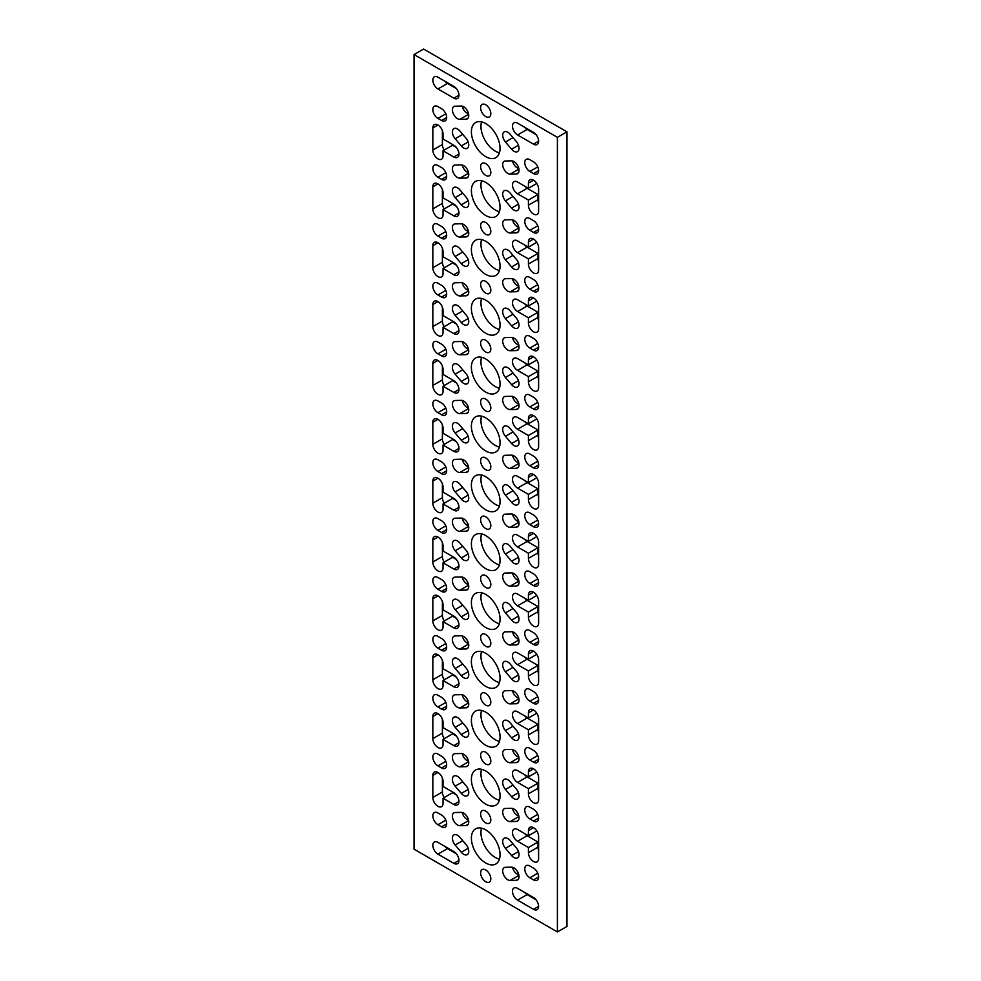 <?xml version="1.0" encoding="UTF-8"?>
<svg xmlns="http://www.w3.org/2000/svg" width="981" height="981" viewBox="0 0 981 981"><rect width="100%" height="100%" fill="white"/><g stroke="black" fill="none" stroke-linecap="round" stroke-linejoin="round"><path stroke-width="1.47" d="M524.676 186.132A7.21 4.157 -120 0 0 527.14 188.291L537.968 194.545L537.968 199.695L528.416 205.213A7.21 4.157 -120 0 0 533.505 214.042A7.21 4.157 -120 0 0 537.11 214.398A7.21 4.157 -120 0 0 538.606 211.099L538.606 189.026A7.21 4.157 -120 0 0 535.454 181.767A7.21 4.157 -120 0 0 529.899 179.842A7.21 4.157 -120 0 0 528.416 183.14L528.416 188.291L536.779 183.459M524.676 244.992A7.21 4.157 -120 0 0 527.14 247.151L537.968 253.405L537.968 258.555L528.416 264.073A7.21 4.157 -120 0 0 533.505 272.902A7.21 4.157 -120 0 0 537.11 273.258A7.21 4.157 -120 0 0 538.606 269.959L538.606 247.886A7.21 4.157 -120 0 0 535.454 240.627A7.21 4.157 -120 0 0 529.899 238.702A7.21 4.157 -120 0 0 528.416 242L528.416 247.151L536.779 242.319M524.676 303.852A7.21 4.157 -120 0 0 527.14 306.011L537.968 312.265L537.968 317.415L528.416 322.933A7.21 4.157 -120 0 0 533.505 331.762A7.21 4.157 -120 0 0 537.11 332.118A7.21 4.157 -120 0 0 538.606 328.819L538.606 306.746A7.21 4.157 -120 0 0 535.454 299.487A7.21 4.157 -120 0 0 529.899 297.562A7.21 4.157 -120 0 0 528.416 300.86L528.416 306.011L536.779 301.179M524.676 362.712A7.21 4.157 -120 0 0 527.14 364.871L537.968 371.125L537.968 376.275L528.416 381.793A7.21 4.157 -120 0 0 533.505 390.622A7.21 4.157 -120 0 0 537.11 390.978A7.21 4.157 -120 0 0 538.606 387.679L538.606 365.606A7.21 4.157 -120 0 0 535.454 358.347A7.21 4.157 -120 0 0 529.899 356.422A7.21 4.157 -120 0 0 528.416 359.72L528.416 364.871L536.779 360.039M524.676 421.572A7.21 4.157 -120 0 0 527.14 423.731L537.968 429.985L537.968 435.135L528.416 440.653A7.21 4.157 -120 0 0 533.505 449.482A7.21 4.157 -120 0 0 537.11 449.838A7.21 4.157 -120 0 0 538.606 446.539L538.606 424.466A7.21 4.157 -120 0 0 535.454 417.207A7.21 4.157 -120 0 0 529.899 415.282A7.21 4.157 -120 0 0 528.416 418.58L528.416 423.731L536.779 418.899M524.676 480.432A7.21 4.157 -120 0 0 527.14 482.591L537.968 488.845L537.968 493.995L528.416 499.513A7.21 4.157 -120 0 0 533.505 508.342A7.21 4.157 -120 0 0 537.11 508.698A7.21 4.157 -120 0 0 538.606 505.399L538.606 483.326A7.21 4.157 -120 0 0 535.454 476.067A7.21 4.157 -120 0 0 529.899 474.142A7.21 4.157 -120 0 0 528.416 477.44L528.416 482.591L536.779 477.759M524.676 539.292A7.21 4.157 -120 0 0 527.14 541.451L537.968 547.705L537.968 552.855L528.416 558.373A7.21 4.157 -120 0 0 533.505 567.202A7.21 4.157 -120 0 0 537.11 567.558A7.21 4.157 -120 0 0 538.606 564.259L538.606 542.186A7.21 4.157 -120 0 0 535.454 534.927A7.21 4.157 -120 0 0 529.899 533.002A7.21 4.157 -120 0 0 528.416 536.3L528.416 541.451L536.779 536.619M524.676 598.152A7.21 4.157 -120 0 0 527.14 600.311L537.968 606.565L537.968 611.715L528.416 617.233A7.21 4.157 -120 0 0 533.505 626.062A7.21 4.157 -120 0 0 537.11 626.418A7.21 4.157 -120 0 0 538.606 623.119L538.606 601.046A7.21 4.157 -120 0 0 535.454 593.787A7.21 4.157 -120 0 0 529.899 591.862A7.21 4.157 -120 0 0 528.416 595.16L528.416 600.311L536.779 595.479M524.676 657.012A7.21 4.157 -120 0 0 527.14 659.171L537.968 665.425L537.968 670.575L528.416 676.093A7.21 4.157 -120 0 0 533.505 684.922A7.21 4.157 -120 0 0 537.11 685.278A7.21 4.157 -120 0 0 538.606 681.979L538.606 659.906A7.21 4.157 -120 0 0 535.454 652.647A7.21 4.157 -120 0 0 529.899 650.722A7.21 4.157 -120 0 0 528.416 654.02L528.416 659.171L536.779 654.339M524.676 715.872A7.21 4.157 -120 0 0 527.14 718.031L537.968 724.285L537.968 729.435L528.416 734.953A7.21 4.157 -120 0 0 533.505 743.782A7.21 4.157 -120 0 0 537.11 744.138A7.21 4.157 -120 0 0 538.606 740.839L538.606 718.766A7.21 4.157 -120 0 0 535.454 711.507A7.21 4.157 -120 0 0 529.899 709.582A7.21 4.157 -120 0 0 528.416 712.88L528.416 718.031L536.779 713.199M524.676 774.732A7.21 4.157 -120 0 0 527.14 776.891L537.968 783.145L537.968 788.295L528.416 793.813A7.21 4.157 -120 0 0 533.505 802.642A7.21 4.157 -120 0 0 537.11 802.998A7.21 4.157 -120 0 0 538.606 799.699L538.606 777.626A7.21 4.157 -120 0 0 535.454 770.367A7.21 4.157 -120 0 0 529.899 768.442A7.21 4.157 -120 0 0 528.416 771.74L528.416 776.891L536.779 772.059M524.676 833.592A7.21 4.157 -120 0 0 527.14 835.751L537.968 842.005L537.968 847.155L528.416 852.673A7.21 4.157 -120 0 0 533.505 861.502A7.21 4.157 -120 0 0 537.11 861.858A7.21 4.157 -120 0 0 538.606 858.559L538.606 836.486A7.21 4.157 -120 0 0 535.454 829.227A7.21 4.157 -120 0 0 529.899 827.302A7.21 4.157 -120 0 0 528.416 830.6L528.416 835.751L536.779 830.919M443.032 680.507L443.032 685.658A7.21 4.157 60 0 1 441.536 688.956A7.21 4.157 60 0 1 437.931 688.601A7.21 4.157 60 0 1 432.829 679.772L432.829 657.699A7.21 4.157 60 0 1 434.325 654.401A7.21 4.157 60 0 1 439.88 656.326A7.21 4.157 60 0 1 443.032 663.585L443.032 668.735L453.86 674.989A7.21 4.157 -120 0 1 458.568 681.341A7.21 4.157 -120 0 1 457.465 687.117A7.21 4.157 -120 0 1 453.86 686.761L443.032 680.507L452.584 674.989L456.324 677.148M443.032 739.367L443.032 744.518A7.21 4.157 60 0 1 441.536 747.816A7.21 4.157 60 0 1 437.931 747.461A7.21 4.157 60 0 1 432.829 738.632L432.829 716.559A7.21 4.157 60 0 1 434.325 713.261A7.21 4.157 60 0 1 439.88 715.186A7.21 4.157 60 0 1 443.032 722.445L443.032 727.595L453.86 733.849A7.21 4.157 -120 0 1 458.568 740.201A7.21 4.157 -120 0 1 457.465 745.977A7.21 4.157 -120 0 1 453.86 745.621L443.032 739.367L452.584 733.849L456.324 736.008M443.032 621.647L443.032 626.798A7.21 4.157 60 0 1 441.536 630.096A7.21 4.157 60 0 1 437.931 629.741A7.21 4.157 60 0 1 432.829 620.912L432.829 598.839A7.21 4.157 60 0 1 434.325 595.541A7.21 4.157 60 0 1 439.88 597.466A7.21 4.157 60 0 1 443.032 604.725L443.032 609.875L453.86 616.129A7.21 4.157 -120 0 1 458.568 622.481A7.21 4.157 -120 0 1 457.465 628.257A7.21 4.157 -120 0 1 453.86 627.901L443.032 621.647L452.584 616.129L456.324 618.288M443.032 562.787L443.032 567.938A7.21 4.157 60 0 1 441.536 571.236A7.21 4.157 60 0 1 437.931 570.881A7.21 4.157 60 0 1 432.829 562.052L432.829 539.979A7.21 4.157 60 0 1 434.325 536.681A7.21 4.157 60 0 1 439.88 538.606A7.21 4.157 60 0 1 443.032 545.865L443.032 551.015L453.86 557.269A7.21 4.157 -120 0 1 458.568 563.621A7.21 4.157 -120 0 1 457.465 569.397A7.21 4.157 -120 0 1 453.86 569.041L443.032 562.787L452.584 557.269L456.324 559.428M443.032 798.227L443.032 803.378A7.21 4.157 60 0 1 441.536 806.676A7.21 4.157 60 0 1 437.931 806.321A7.21 4.157 60 0 1 432.829 797.492L432.829 775.419A7.21 4.157 60 0 1 434.325 772.121A7.21 4.157 60 0 1 439.88 774.046A7.21 4.157 60 0 1 443.032 781.305L443.032 786.455L453.86 792.709A7.21 4.157 -120 0 1 458.568 799.061A7.21 4.157 -120 0 1 457.465 804.837A7.21 4.157 -120 0 1 453.86 804.481L443.032 798.227L452.584 792.709L456.324 794.868M443.032 268.487L443.032 273.638A7.21 4.157 60 0 1 441.536 276.936A7.21 4.157 60 0 1 437.931 276.581A7.21 4.157 60 0 1 432.829 267.752L432.829 245.679A7.21 4.157 60 0 1 434.325 242.381A7.21 4.157 60 0 1 439.88 244.306A7.21 4.157 60 0 1 443.032 251.565L443.032 256.715L453.86 262.969A7.21 4.157 -120 0 1 458.568 269.321A7.21 4.157 -120 0 1 457.465 275.097A7.21 4.157 -120 0 1 453.86 274.741L443.032 268.487L452.584 262.969L456.324 265.128M443.032 209.627L443.032 214.778A7.21 4.157 60 0 1 441.536 218.076A7.21 4.157 60 0 1 437.931 217.721A7.21 4.157 60 0 1 432.829 208.892L432.829 186.819A7.21 4.157 60 0 1 434.325 183.521A7.21 4.157 60 0 1 439.88 185.446A7.21 4.157 60 0 1 443.032 192.705L443.032 197.855L453.86 204.109A7.21 4.157 -120 0 1 458.568 210.461A7.21 4.157 -120 0 1 457.465 216.237A7.21 4.157 -120 0 1 453.86 215.881L443.032 209.627L452.584 204.109L456.324 206.268M443.032 445.067L443.032 450.218A7.21 4.157 60 0 1 441.536 453.516A7.21 4.157 60 0 1 437.931 453.161A7.21 4.157 60 0 1 432.829 444.332L432.829 422.259A7.21 4.157 60 0 1 434.325 418.961A7.21 4.157 60 0 1 439.88 420.886A7.21 4.157 60 0 1 443.032 428.145L443.032 433.295L453.86 439.549A7.21 4.157 -120 0 1 458.568 445.901A7.21 4.157 -120 0 1 457.465 451.677A7.21 4.157 -120 0 1 453.86 451.321L443.032 445.067L452.584 439.549L456.324 441.708M443.032 327.347L443.032 332.498A7.21 4.157 60 0 1 441.536 335.796A7.21 4.157 60 0 1 437.931 335.441A7.21 4.157 60 0 1 432.829 326.612L432.829 304.539A7.21 4.157 60 0 1 434.325 301.241A7.21 4.157 60 0 1 439.88 303.166A7.21 4.157 60 0 1 443.032 310.425L443.032 315.575L453.86 321.829A7.21 4.157 -120 0 1 458.568 328.181A7.21 4.157 -120 0 1 457.465 333.957A7.21 4.157 -120 0 1 453.86 333.601L443.032 327.347L452.584 321.829L456.324 323.988M443.032 150.767L443.032 155.918A7.21 4.157 60 0 1 441.536 159.216A7.21 4.157 60 0 1 437.931 158.861A7.21 4.157 60 0 1 432.829 150.032L432.829 127.959A7.21 4.157 60 0 1 434.325 124.661A7.21 4.157 60 0 1 439.88 126.586A7.21 4.157 60 0 1 443.032 133.845L443.032 138.995L453.86 145.249A7.21 4.157 -120 0 1 458.568 151.601A7.21 4.157 -120 0 1 457.465 157.377A7.21 4.157 -120 0 1 453.86 157.021L443.032 150.767L452.584 145.249L456.324 147.408M443.032 386.207L443.032 391.358A7.21 4.157 60 0 1 441.536 394.656A7.21 4.157 60 0 1 437.931 394.301A7.21 4.157 60 0 1 432.829 385.472L432.829 363.399A7.21 4.157 60 0 1 434.325 360.101A7.21 4.157 60 0 1 439.88 362.026A7.21 4.157 60 0 1 443.032 369.285L443.032 374.435L453.86 380.689A7.21 4.157 -120 0 1 458.568 387.041A7.21 4.157 -120 0 1 457.465 392.817A7.21 4.157 -120 0 1 453.86 392.461L443.032 386.207L452.584 380.689L456.324 382.848M457.502 530.684A7.21 4.157 -120 0 0 459.856 531.371L466 531.236A7.21 4.157 -120 0 0 467.25 530.905A7.21 4.157 -120 0 0 467.765 523.56A7.21 4.157 -120 0 0 461.303 518.078L455.159 518.213A7.21 4.157 -120 0 0 453.896 518.544A7.21 4.157 -120 0 0 452.793 524.332A7.21 4.157 -120 0 0 457.502 530.684M462.186 518.176A7.21 4.157 -120 0 0 467.066 525.166A7.21 4.157 -120 0 0 468.526 525.755M513.934 563.253A7.21 4.157 -120 0 0 517.539 563.621A7.21 4.157 -120 0 0 516.288 553.505L510.145 546.282A7.21 4.157 -120 0 0 504.185 543.903A7.21 4.157 -120 0 0 505.448 554.02L511.591 561.242A7.21 4.157 -120 0 0 513.934 563.253M463.645 442.259A7.21 4.157 -120 0 0 467.25 442.615A7.21 4.157 -120 0 0 466 432.498L459.856 425.276A7.21 4.157 -120 0 0 453.896 422.897A7.21 4.157 -120 0 0 455.159 433.013L461.303 440.236A7.21 4.157 -120 0 0 463.645 442.259M507.79 467.741A7.21 4.157 -120 0 0 510.145 468.44L516.288 468.305A7.21 4.157 -120 0 0 517.539 467.974A7.21 4.157 -120 0 0 518.054 460.629A7.21 4.157 -120 0 0 511.591 455.147L505.448 455.282A7.21 4.157 -120 0 0 504.185 455.613A7.21 4.157 -120 0 0 503.081 461.389A7.21 4.157 -120 0 0 507.79 467.741M512.474 455.245A7.21 4.157 -120 0 0 517.355 462.223A7.21 4.157 -120 0 0 518.814 462.824M513.934 504.393A7.21 4.157 -120 0 0 517.539 504.761A7.21 4.157 -120 0 0 516.288 494.645L510.145 487.422A7.21 4.157 -120 0 0 504.185 485.043A7.21 4.157 -120 0 0 505.448 495.16L511.591 502.382A7.21 4.157 -120 0 0 513.934 504.393M507.79 526.601A7.21 4.157 -120 0 0 510.145 527.3L516.288 527.165A7.21 4.157 -120 0 0 517.539 526.834A7.21 4.157 -120 0 0 518.054 519.489A7.21 4.157 -120 0 0 511.591 514.007L505.448 514.142A7.21 4.157 -120 0 0 504.185 514.473A7.21 4.157 -120 0 0 503.081 520.249A7.21 4.157 -120 0 0 507.79 526.601M512.474 514.105A7.21 4.157 -120 0 0 517.355 521.083A7.21 4.157 -120 0 0 518.814 521.684M485.718 516.803A7.21 4.157 -120 0 0 482.112 516.447A7.21 4.157 -120 0 0 481.009 522.223A7.21 4.157 -120 0 0 485.718 528.575A7.21 4.157 -120 0 0 489.323 528.931A7.21 4.157 -120 0 0 490.426 523.155A7.21 4.157 -120 0 0 485.718 516.803M463.645 501.119A7.21 4.157 -120 0 0 467.25 501.475A7.21 4.157 -120 0 0 466 491.358L459.856 484.136A7.21 4.157 -120 0 0 453.896 481.757A7.21 4.157 -120 0 0 455.159 491.873L461.303 499.096A7.21 4.157 -120 0 0 463.645 501.119M457.502 471.824A7.21 4.157 -120 0 0 459.856 472.511L466 472.376A7.21 4.157 -120 0 0 467.25 472.045A7.21 4.157 -120 0 0 467.765 464.7A7.21 4.157 -120 0 0 461.303 459.218L455.159 459.353A7.21 4.157 -120 0 0 453.896 459.684A7.21 4.157 -120 0 0 452.793 465.472A7.21 4.157 -120 0 0 457.502 471.824M462.186 459.316A7.21 4.157 -120 0 0 467.066 466.306A7.21 4.157 -120 0 0 468.526 466.895M485.718 457.943A7.21 4.157 -120 0 0 482.112 457.587A7.21 4.157 -120 0 0 481.009 463.363A7.21 4.157 -120 0 0 485.718 469.715A7.21 4.157 -120 0 0 489.323 470.071A7.21 4.157 -120 0 0 490.426 464.295A7.21 4.157 -120 0 0 485.718 457.943M485.718 476.705A20.27 11.711 -120 0 0 475.589 475.699A20.27 11.711 -120 0 0 472.474 491.947A20.27 11.711 -120 0 0 485.718 509.813A20.27 11.711 -120 0 0 495.859 510.819A20.27 11.711 -120 0 0 498.961 494.571A20.27 11.711 -120 0 0 485.718 476.705M481.561 475.012A20.27 11.711 -120 0 0 495.282 504.295A20.27 11.711 -120 0 0 499.439 505.988M485.718 417.845A20.27 11.711 -120 0 0 475.589 416.839A20.27 11.711 -120 0 0 472.474 433.087A20.27 11.711 -120 0 0 485.718 450.953A20.27 11.711 -120 0 0 495.859 451.959A20.27 11.711 -120 0 0 498.961 435.711A20.27 11.711 -120 0 0 485.718 417.845M481.561 416.152A20.27 11.711 -120 0 0 495.282 445.435A20.27 11.711 -120 0 0 499.439 447.128M507.79 762.041A7.21 4.157 -120 0 0 510.145 762.74L516.288 762.605A7.21 4.157 -120 0 0 517.539 762.274A7.21 4.157 -120 0 0 518.054 754.929A7.21 4.157 -120 0 0 511.591 749.447L505.448 749.582A7.21 4.157 -120 0 0 504.185 749.913A7.21 4.157 -120 0 0 503.081 755.689A7.21 4.157 -120 0 0 507.79 762.041M512.474 749.545A7.21 4.157 -120 0 0 517.355 756.523A7.21 4.157 -120 0 0 518.814 757.124M485.718 752.243A7.21 4.157 -120 0 0 482.112 751.887A7.21 4.157 -120 0 0 481.009 757.663A7.21 4.157 -120 0 0 485.718 764.015A7.21 4.157 -120 0 0 489.323 764.371A7.21 4.157 -120 0 0 490.426 758.595A7.21 4.157 -120 0 0 485.718 752.243M463.645 736.559A7.21 4.157 -120 0 0 467.25 736.915A7.21 4.157 -120 0 0 466 726.798L459.856 719.576A7.21 4.157 -120 0 0 453.896 717.197A7.21 4.157 -120 0 0 455.159 727.313L461.303 734.536A7.21 4.157 -120 0 0 463.645 736.559M457.502 707.264A7.21 4.157 -120 0 0 459.856 707.951L466 707.816A7.21 4.157 -120 0 0 467.25 707.485A7.21 4.157 -120 0 0 467.765 700.14A7.21 4.157 -120 0 0 461.303 694.658L455.159 694.793A7.21 4.157 -120 0 0 453.896 695.124A7.21 4.157 -120 0 0 452.793 700.912A7.21 4.157 -120 0 0 457.502 707.264M462.186 694.756A7.21 4.157 -120 0 0 467.066 701.746A7.21 4.157 -120 0 0 468.526 702.335M485.718 712.145A20.27 11.711 -120 0 0 475.589 711.139A20.27 11.711 -120 0 0 472.474 727.387A20.27 11.711 -120 0 0 485.718 745.253A20.27 11.711 -120 0 0 495.859 746.259A20.27 11.711 -120 0 0 498.961 730.011A20.27 11.711 -120 0 0 485.718 712.145M481.561 710.452A20.27 11.711 -120 0 0 495.282 739.735A20.27 11.711 -120 0 0 499.439 741.428M513.934 739.833A7.21 4.157 -120 0 0 517.539 740.201A7.21 4.157 -120 0 0 516.288 730.085L510.145 722.862A7.21 4.157 -120 0 0 504.185 720.483A7.21 4.157 -120 0 0 505.448 730.6L511.591 737.822A7.21 4.157 -120 0 0 513.934 739.833M485.718 771.005A20.27 11.711 -120 0 0 475.589 769.999A20.27 11.711 -120 0 0 472.474 786.247A20.27 11.711 -120 0 0 485.718 804.113A20.27 11.711 -120 0 0 495.859 805.119A20.27 11.711 -120 0 0 498.961 788.871A20.27 11.711 -120 0 0 485.718 771.005M481.561 769.312A20.27 11.711 -120 0 0 495.282 798.595A20.27 11.711 -120 0 0 499.439 800.288M457.502 766.124A7.21 4.157 -120 0 0 459.856 766.811L466 766.676A7.21 4.157 -120 0 0 467.25 766.345A7.21 4.157 -120 0 0 467.765 759A7.21 4.157 -120 0 0 461.303 753.518L455.159 753.653A7.21 4.157 -120 0 0 453.896 753.984A7.21 4.157 -120 0 0 452.793 759.772A7.21 4.157 -120 0 0 457.502 766.124M462.186 753.616A7.21 4.157 -120 0 0 467.066 760.606A7.21 4.157 -120 0 0 468.526 761.195M507.79 820.901A7.21 4.157 -120 0 0 510.145 821.6L516.288 821.465A7.21 4.157 -120 0 0 517.539 821.134A7.21 4.157 -120 0 0 518.054 813.789A7.21 4.157 -120 0 0 511.591 808.307L505.448 808.442A7.21 4.157 -120 0 0 504.185 808.773A7.21 4.157 -120 0 0 503.081 814.549A7.21 4.157 -120 0 0 507.79 820.901M512.474 808.405A7.21 4.157 -120 0 0 517.355 815.383A7.21 4.157 -120 0 0 518.814 815.984M513.934 798.693A7.21 4.157 -120 0 0 517.539 799.061A7.21 4.157 -120 0 0 516.288 788.945L510.145 781.722A7.21 4.157 -120 0 0 504.185 779.343A7.21 4.157 -120 0 0 505.448 789.46L511.591 796.682A7.21 4.157 -120 0 0 513.934 798.693M463.645 618.839A7.21 4.157 -120 0 0 467.25 619.195A7.21 4.157 -120 0 0 466 609.078L459.856 601.856A7.21 4.157 -120 0 0 453.896 599.477A7.21 4.157 -120 0 0 455.159 609.593L461.303 616.816A7.21 4.157 -120 0 0 463.645 618.839M507.79 644.321A7.21 4.157 -120 0 0 510.145 645.02L516.288 644.885A7.21 4.157 -120 0 0 517.539 644.554A7.21 4.157 -120 0 0 518.054 637.209A7.21 4.157 -120 0 0 511.591 631.727L505.448 631.862A7.21 4.157 -120 0 0 504.185 632.193A7.21 4.157 -120 0 0 503.081 637.969A7.21 4.157 -120 0 0 507.79 644.321M512.474 631.825A7.21 4.157 -120 0 0 517.355 638.803A7.21 4.157 -120 0 0 518.814 639.404M485.718 634.523A7.21 4.157 -120 0 0 482.112 634.167A7.21 4.157 -120 0 0 481.009 639.943A7.21 4.157 -120 0 0 485.718 646.295A7.21 4.157 -120 0 0 489.323 646.651A7.21 4.157 -120 0 0 490.426 640.875A7.21 4.157 -120 0 0 485.718 634.523M457.502 589.544A7.21 4.157 -120 0 0 459.856 590.231L466 590.096A7.21 4.157 -120 0 0 467.25 589.765A7.21 4.157 -120 0 0 467.765 582.42A7.21 4.157 -120 0 0 461.303 576.938L455.159 577.073A7.21 4.157 -120 0 0 453.896 577.404A7.21 4.157 -120 0 0 452.793 583.192A7.21 4.157 -120 0 0 457.502 589.544M462.186 577.036A7.21 4.157 -120 0 0 467.066 584.026A7.21 4.157 -120 0 0 468.526 584.615M507.79 703.181A7.21 4.157 -120 0 0 510.145 703.88L516.288 703.745A7.21 4.157 -120 0 0 517.539 703.414A7.21 4.157 -120 0 0 518.054 696.069A7.21 4.157 -120 0 0 511.591 690.587L505.448 690.722A7.21 4.157 -120 0 0 504.185 691.053A7.21 4.157 -120 0 0 503.081 696.829A7.21 4.157 -120 0 0 507.79 703.181M512.474 690.685A7.21 4.157 -120 0 0 517.355 697.663A7.21 4.157 -120 0 0 518.814 698.264M485.718 693.383A7.21 4.157 -120 0 0 482.112 693.027A7.21 4.157 -120 0 0 481.009 698.803A7.21 4.157 -120 0 0 485.718 705.155A7.21 4.157 -120 0 0 489.323 705.511A7.21 4.157 -120 0 0 490.426 699.735A7.21 4.157 -120 0 0 485.718 693.383M463.645 677.699A7.21 4.157 -120 0 0 467.25 678.055A7.21 4.157 -120 0 0 466 667.938L459.856 660.716A7.21 4.157 -120 0 0 453.896 658.337A7.21 4.157 -120 0 0 455.159 668.453L461.303 675.676A7.21 4.157 -120 0 0 463.645 677.699M457.502 648.404A7.21 4.157 -120 0 0 459.856 649.091L466 648.956A7.21 4.157 -120 0 0 467.25 648.625A7.21 4.157 -120 0 0 467.765 641.28A7.21 4.157 -120 0 0 461.303 635.798L455.159 635.933A7.21 4.157 -120 0 0 453.896 636.264A7.21 4.157 -120 0 0 452.793 642.052A7.21 4.157 -120 0 0 457.502 648.404M462.186 635.896A7.21 4.157 -120 0 0 467.066 642.886A7.21 4.157 -120 0 0 468.526 643.475M485.718 653.285A20.27 11.711 -120 0 0 475.589 652.279A20.27 11.711 -120 0 0 472.474 668.527A20.27 11.711 -120 0 0 485.718 686.393A20.27 11.711 -120 0 0 495.859 687.399A20.27 11.711 -120 0 0 498.961 671.151A20.27 11.711 -120 0 0 485.718 653.285M481.561 651.592A20.27 11.711 -120 0 0 495.282 680.875A20.27 11.711 -120 0 0 499.439 682.568M513.934 680.973A7.21 4.157 -120 0 0 517.539 681.341A7.21 4.157 -120 0 0 516.288 671.225L510.145 664.002A7.21 4.157 -120 0 0 504.185 661.623A7.21 4.157 -120 0 0 505.448 671.74L511.591 678.962A7.21 4.157 -120 0 0 513.934 680.973M513.934 857.553A7.21 4.157 -120 0 0 517.539 857.921A7.21 4.157 -120 0 0 516.288 847.805L510.145 840.582A7.21 4.157 -120 0 0 504.185 838.203A7.21 4.157 -120 0 0 505.448 848.32L511.591 855.542A7.21 4.157 -120 0 0 513.934 857.553M485.718 829.865A20.27 11.711 -120 0 0 475.589 828.859A20.27 11.711 -120 0 0 472.474 845.107A20.27 11.711 -120 0 0 485.718 862.973A20.27 11.711 -120 0 0 495.859 863.979A20.27 11.711 -120 0 0 498.961 847.731A20.27 11.711 -120 0 0 485.718 829.865M481.561 828.172A20.27 11.711 -120 0 0 495.282 857.455A20.27 11.711 -120 0 0 499.439 859.148M457.502 824.984A7.21 4.157 -120 0 0 459.856 825.671L466 825.536A7.21 4.157 -120 0 0 467.25 825.205A7.21 4.157 -120 0 0 467.765 817.86A7.21 4.157 -120 0 0 461.303 812.378L455.159 812.513A7.21 4.157 -120 0 0 453.896 812.844A7.21 4.157 -120 0 0 452.793 818.632A7.21 4.157 -120 0 0 457.502 824.984M462.186 812.476A7.21 4.157 -120 0 0 467.066 819.466A7.21 4.157 -120 0 0 468.526 820.055M463.645 795.419A7.21 4.157 -120 0 0 467.25 795.775A7.21 4.157 -120 0 0 466 785.658L459.856 778.436A7.21 4.157 -120 0 0 453.896 776.057A7.21 4.157 -120 0 0 455.159 786.173L461.303 793.396A7.21 4.157 -120 0 0 463.645 795.419M485.718 811.103A7.21 4.157 -120 0 0 482.112 810.747A7.21 4.157 -120 0 0 481.009 816.523A7.21 4.157 -120 0 0 485.718 822.875A7.21 4.157 -120 0 0 489.323 823.231A7.21 4.157 -120 0 0 490.426 817.455A7.21 4.157 -120 0 0 485.718 811.103M485.718 869.963A7.21 4.157 -120 0 0 482.112 869.607A7.21 4.157 -120 0 0 481.009 875.383A7.21 4.157 -120 0 0 485.718 881.735A7.21 4.157 -120 0 0 489.323 882.091A7.21 4.157 -120 0 0 490.426 876.315A7.21 4.157 -120 0 0 485.718 869.963M507.79 879.761A7.21 4.157 -120 0 0 510.145 880.46L516.288 880.325A7.21 4.157 -120 0 0 517.539 879.994A7.21 4.157 -120 0 0 518.054 872.649A7.21 4.157 -120 0 0 511.591 867.167L505.448 867.302A7.21 4.157 -120 0 0 504.185 867.633A7.21 4.157 -120 0 0 503.081 873.409A7.21 4.157 -120 0 0 507.79 879.761M512.474 867.265A7.21 4.157 -120 0 0 517.355 874.243A7.21 4.157 -120 0 0 518.814 874.844M463.645 854.279A7.21 4.157 -120 0 0 467.25 854.635A7.21 4.157 -120 0 0 466 844.518L459.856 837.296A7.21 4.157 -120 0 0 453.896 834.917A7.21 4.157 -120 0 0 455.159 845.033L461.303 852.256A7.21 4.157 -120 0 0 463.645 854.279M507.79 291.161A7.21 4.157 -120 0 0 510.145 291.86L516.288 291.725A7.21 4.157 -120 0 0 517.539 291.394A7.21 4.157 -120 0 0 518.054 284.049A7.21 4.157 -120 0 0 511.591 278.567L505.448 278.702A7.21 4.157 -120 0 0 504.185 279.033A7.21 4.157 -120 0 0 503.081 284.809A7.21 4.157 -120 0 0 507.79 291.161M512.474 278.665A7.21 4.157 -120 0 0 517.355 285.643A7.21 4.157 -120 0 0 518.814 286.244M485.718 281.363A7.21 4.157 -120 0 0 482.112 281.007A7.21 4.157 -120 0 0 481.009 286.783A7.21 4.157 -120 0 0 485.718 293.135A7.21 4.157 -120 0 0 489.323 293.491A7.21 4.157 -120 0 0 490.426 287.715A7.21 4.157 -120 0 0 485.718 281.363M457.502 295.244A7.21 4.157 -120 0 0 459.856 295.931L466 295.796A7.21 4.157 -120 0 0 467.25 295.465A7.21 4.157 -120 0 0 467.765 288.12A7.21 4.157 -120 0 0 461.303 282.638L455.159 282.773A7.21 4.157 -120 0 0 453.896 283.104A7.21 4.157 -120 0 0 452.793 288.88A7.21 4.157 -120 0 0 457.502 295.244M462.186 282.736A7.21 4.157 -120 0 0 467.066 289.726A7.21 4.157 -120 0 0 468.526 290.315M513.934 327.813A7.21 4.157 -120 0 0 517.539 328.181A7.21 4.157 -120 0 0 516.288 318.065L510.145 310.842A7.21 4.157 -120 0 0 504.185 308.463A7.21 4.157 -120 0 0 505.448 318.58L511.591 325.802A7.21 4.157 -120 0 0 513.934 327.813M513.934 268.953A7.21 4.157 -120 0 0 517.539 269.321A7.21 4.157 -120 0 0 516.288 259.205L510.145 251.982A7.21 4.157 -120 0 0 504.185 249.603A7.21 4.157 -120 0 0 505.448 259.72L511.591 266.942A7.21 4.157 -120 0 0 513.934 268.953M457.502 236.384A7.21 4.157 -120 0 0 459.856 237.071L466 236.936A7.21 4.157 -120 0 0 467.25 236.605A7.21 4.157 -120 0 0 467.765 229.26A7.21 4.157 -120 0 0 461.303 223.778L455.159 223.913A7.21 4.157 -120 0 0 453.896 224.244A7.21 4.157 -120 0 0 452.793 230.02A7.21 4.157 -120 0 0 457.502 236.384M462.186 223.876A7.21 4.157 -120 0 0 467.066 230.866A7.21 4.157 -120 0 0 468.526 231.455M485.718 222.503A7.21 4.157 -120 0 0 482.112 222.147A7.21 4.157 -120 0 0 481.009 227.923A7.21 4.157 -120 0 0 485.718 234.275A7.21 4.157 -120 0 0 489.323 234.631A7.21 4.157 -120 0 0 490.426 228.855A7.21 4.157 -120 0 0 485.718 222.503M485.718 241.265A20.27 11.711 -120 0 0 475.589 240.259A20.27 11.711 -120 0 0 472.474 256.507A20.27 11.711 -120 0 0 485.718 274.373A20.27 11.711 -120 0 0 495.859 275.379A20.27 11.711 -120 0 0 498.961 259.131A20.27 11.711 -120 0 0 485.718 241.265M481.561 239.572A20.27 11.711 -120 0 0 495.282 268.855A20.27 11.711 -120 0 0 499.439 270.548M463.645 265.679A7.21 4.157 -120 0 0 467.25 266.035A7.21 4.157 -120 0 0 466 255.918L459.856 248.696A7.21 4.157 -120 0 0 453.896 246.317A7.21 4.157 -120 0 0 455.159 256.433L461.303 263.656A7.21 4.157 -120 0 0 463.645 265.679M463.645 383.399A7.21 4.157 -120 0 0 467.25 383.755A7.21 4.157 -120 0 0 466 373.638L459.856 366.416A7.21 4.157 -120 0 0 453.896 364.037A7.21 4.157 -120 0 0 455.159 374.153L461.303 381.376A7.21 4.157 -120 0 0 463.645 383.399M485.718 358.985A20.27 11.711 -120 0 0 475.589 357.979A20.27 11.711 -120 0 0 472.474 374.227A20.27 11.711 -120 0 0 485.718 392.093A20.27 11.711 -120 0 0 495.859 393.099A20.27 11.711 -120 0 0 498.961 376.851A20.27 11.711 -120 0 0 485.718 358.985M481.561 357.292A20.27 11.711 -120 0 0 495.282 386.575A20.27 11.711 -120 0 0 499.439 388.268M507.79 408.881A7.21 4.157 -120 0 0 510.145 409.58L516.288 409.445A7.21 4.157 -120 0 0 517.539 409.114A7.21 4.157 -120 0 0 518.054 401.769A7.21 4.157 -120 0 0 511.591 396.287L505.448 396.422A7.21 4.157 -120 0 0 504.185 396.753A7.21 4.157 -120 0 0 503.081 402.529A7.21 4.157 -120 0 0 507.79 408.881M512.474 396.385A7.21 4.157 -120 0 0 517.355 403.363A7.21 4.157 -120 0 0 518.814 403.964M513.934 445.533A7.21 4.157 -120 0 0 517.539 445.901A7.21 4.157 -120 0 0 516.288 435.785L510.145 428.562A7.21 4.157 -120 0 0 504.185 426.183A7.21 4.157 -120 0 0 505.448 436.3L511.591 443.522A7.21 4.157 -120 0 0 513.934 445.533M457.502 412.964A7.21 4.157 -120 0 0 459.856 413.651L466 413.516A7.21 4.157 -120 0 0 467.25 413.185A7.21 4.157 -120 0 0 467.765 405.84A7.21 4.157 -120 0 0 461.303 400.358L455.159 400.493A7.21 4.157 -120 0 0 453.896 400.824A7.21 4.157 -120 0 0 452.793 406.612A7.21 4.157 -120 0 0 457.502 412.964M462.186 400.456A7.21 4.157 -120 0 0 467.066 407.446A7.21 4.157 -120 0 0 468.526 408.035M485.718 399.083A7.21 4.157 -120 0 0 482.112 398.727A7.21 4.157 -120 0 0 481.009 404.503A7.21 4.157 -120 0 0 485.718 410.855A7.21 4.157 -120 0 0 489.323 411.211A7.21 4.157 -120 0 0 490.426 405.435A7.21 4.157 -120 0 0 485.718 399.083M485.718 340.223A7.21 4.157 -120 0 0 482.112 339.867A7.21 4.157 -120 0 0 481.009 345.643A7.21 4.157 -120 0 0 485.718 351.995A7.21 4.157 -120 0 0 489.323 352.351A7.21 4.157 -120 0 0 490.426 346.575A7.21 4.157 -120 0 0 485.718 340.223M463.645 324.539A7.21 4.157 -120 0 0 467.25 324.895A7.21 4.157 -120 0 0 466 314.778L459.856 307.556A7.21 4.157 -120 0 0 453.896 305.177A7.21 4.157 -120 0 0 455.159 315.293L461.303 322.516A7.21 4.157 -120 0 0 463.645 324.539M485.718 300.125A20.27 11.711 -120 0 0 475.589 299.119A20.27 11.711 -120 0 0 472.474 315.367A20.27 11.711 -120 0 0 485.718 333.233A20.27 11.711 -120 0 0 495.859 334.239A20.27 11.711 -120 0 0 498.961 317.991A20.27 11.711 -120 0 0 485.718 300.125M481.561 298.432A20.27 11.711 -120 0 0 495.282 327.715A20.27 11.711 -120 0 0 499.439 329.408M507.79 350.021A7.21 4.157 -120 0 0 510.145 350.72L516.288 350.585A7.21 4.157 -120 0 0 517.539 350.254A7.21 4.157 -120 0 0 518.054 342.909A7.21 4.157 -120 0 0 511.591 337.427L505.448 337.562A7.21 4.157 -120 0 0 504.185 337.893A7.21 4.157 -120 0 0 503.081 343.669A7.21 4.157 -120 0 0 507.79 350.021M512.474 337.525A7.21 4.157 -120 0 0 517.355 344.503A7.21 4.157 -120 0 0 518.814 345.104M513.934 386.673A7.21 4.157 -120 0 0 517.539 387.041A7.21 4.157 -120 0 0 516.288 376.925L510.145 369.702A7.21 4.157 -120 0 0 504.185 367.323A7.21 4.157 -120 0 0 505.448 377.44L511.591 384.662A7.21 4.157 -120 0 0 513.934 386.673M457.502 354.104A7.21 4.157 -120 0 0 459.856 354.791L466 354.656A7.21 4.157 -120 0 0 467.25 354.325A7.21 4.157 -120 0 0 467.765 346.98A7.21 4.157 -120 0 0 461.303 341.498L455.159 341.633A7.21 4.157 -120 0 0 453.896 341.964A7.21 4.157 -120 0 0 452.793 347.74A7.21 4.157 -120 0 0 457.502 354.104M462.186 341.596A7.21 4.157 -120 0 0 467.066 348.586A7.21 4.157 -120 0 0 468.526 349.175M457.502 118.664A7.21 4.157 -120 0 0 459.856 119.351L466 119.216A7.21 4.157 -120 0 0 467.25 118.885A7.21 4.157 -120 0 0 467.765 111.54A7.21 4.157 -120 0 0 461.303 106.058L455.159 106.193A7.21 4.157 -120 0 0 453.896 106.524A7.21 4.157 -120 0 0 452.793 112.3A7.21 4.157 -120 0 0 457.502 118.664M462.186 106.156A7.21 4.157 -120 0 0 467.066 113.146A7.21 4.157 -120 0 0 468.526 113.735M485.718 104.783A7.21 4.157 -120 0 0 482.112 104.427A7.21 4.157 -120 0 0 481.009 110.203A7.21 4.157 -120 0 0 485.718 116.555A7.21 4.157 -120 0 0 489.323 116.911A7.21 4.157 -120 0 0 490.426 111.135A7.21 4.157 -120 0 0 485.718 104.783M513.934 622.113A7.21 4.157 -120 0 0 517.539 622.481A7.21 4.157 -120 0 0 516.288 612.365L510.145 605.142A7.21 4.157 -120 0 0 504.185 602.763A7.21 4.157 -120 0 0 505.448 612.88L511.591 620.102A7.21 4.157 -120 0 0 513.934 622.113M485.718 594.425A20.27 11.711 -120 0 0 475.589 593.419A20.27 11.711 -120 0 0 472.474 609.667A20.27 11.711 -120 0 0 485.718 627.533A20.27 11.711 -120 0 0 495.859 628.539A20.27 11.711 -120 0 0 498.961 612.291A20.27 11.711 -120 0 0 485.718 594.425M481.561 592.732A20.27 11.711 -120 0 0 495.282 622.015A20.27 11.711 -120 0 0 499.439 623.708M485.718 535.565A20.27 11.711 -120 0 0 475.589 534.559A20.27 11.711 -120 0 0 472.474 550.807A20.27 11.711 -120 0 0 485.718 568.673A20.27 11.711 -120 0 0 495.859 569.679A20.27 11.711 -120 0 0 498.961 553.431A20.27 11.711 -120 0 0 485.718 535.565M481.561 533.872A20.27 11.711 -120 0 0 495.282 563.155A20.27 11.711 -120 0 0 499.439 564.848M507.79 585.461A7.21 4.157 -120 0 0 510.145 586.16L516.288 586.025A7.21 4.157 -120 0 0 517.539 585.694A7.21 4.157 -120 0 0 518.054 578.349A7.21 4.157 -120 0 0 511.591 572.867L505.448 573.002A7.21 4.157 -120 0 0 504.185 573.333A7.21 4.157 -120 0 0 503.081 579.109A7.21 4.157 -120 0 0 507.79 585.461M512.474 572.965A7.21 4.157 -120 0 0 517.355 579.943A7.21 4.157 -120 0 0 518.814 580.544M485.718 575.663A7.21 4.157 -120 0 0 482.112 575.307A7.21 4.157 -120 0 0 481.009 581.083A7.21 4.157 -120 0 0 485.718 587.435A7.21 4.157 -120 0 0 489.323 587.791A7.21 4.157 -120 0 0 490.426 582.015A7.21 4.157 -120 0 0 485.718 575.663M463.645 559.979A7.21 4.157 -120 0 0 467.25 560.335A7.21 4.157 -120 0 0 466 550.218L459.856 542.996A7.21 4.157 -120 0 0 453.896 540.617A7.21 4.157 -120 0 0 455.159 550.733L461.303 557.956A7.21 4.157 -120 0 0 463.645 559.979M513.934 210.093A7.21 4.157 -120 0 0 517.539 210.461A7.21 4.157 -120 0 0 516.288 200.345L510.145 193.122A7.21 4.157 -120 0 0 504.185 190.743A7.21 4.157 -120 0 0 505.448 200.86L511.591 208.082A7.21 4.157 -120 0 0 513.934 210.093M507.79 232.301A7.21 4.157 -120 0 0 510.145 233L516.288 232.865A7.21 4.157 -120 0 0 517.539 232.534A7.21 4.157 -120 0 0 518.054 225.189A7.21 4.157 -120 0 0 511.591 219.707L505.448 219.842A7.21 4.157 -120 0 0 504.185 220.173A7.21 4.157 -120 0 0 503.081 225.949A7.21 4.157 -120 0 0 507.79 232.301M512.474 219.805A7.21 4.157 -120 0 0 517.355 226.783A7.21 4.157 -120 0 0 518.814 227.384M485.718 182.405A20.27 11.711 -120 0 0 475.589 181.399A20.27 11.711 -120 0 0 472.474 197.647A20.27 11.711 -120 0 0 485.718 215.513A20.27 11.711 -120 0 0 495.859 216.519A20.27 11.711 -120 0 0 498.961 200.271A20.27 11.711 -120 0 0 485.718 182.405M481.561 180.712A20.27 11.711 -120 0 0 495.282 209.995A20.27 11.711 -120 0 0 499.439 211.688M463.645 206.819A7.21 4.157 -120 0 0 467.25 207.175A7.21 4.157 -120 0 0 466 197.058L459.856 189.836A7.21 4.157 -120 0 0 453.896 187.457A7.21 4.157 -120 0 0 455.159 197.573L461.303 204.796A7.21 4.157 -120 0 0 463.645 206.819M513.934 151.233A7.21 4.157 -120 0 0 517.539 151.601A7.21 4.157 -120 0 0 516.288 141.485L510.145 134.262A7.21 4.157 -120 0 0 504.185 131.883A7.21 4.157 -120 0 0 505.448 142L511.591 149.222A7.21 4.157 -120 0 0 513.934 151.233M457.502 177.524A7.21 4.157 -120 0 0 459.856 178.211L466 178.076A7.21 4.157 -120 0 0 467.25 177.745A7.21 4.157 -120 0 0 467.765 170.4A7.21 4.157 -120 0 0 461.303 164.918L455.159 165.053A7.21 4.157 -120 0 0 453.896 165.384A7.21 4.157 -120 0 0 452.793 171.16A7.21 4.157 -120 0 0 457.502 177.524M462.186 165.016A7.21 4.157 -120 0 0 467.066 172.006A7.21 4.157 -120 0 0 468.526 172.595M485.718 163.643A7.21 4.157 -120 0 0 482.112 163.287A7.21 4.157 -120 0 0 481.009 169.063A7.21 4.157 -120 0 0 485.718 175.415A7.21 4.157 -120 0 0 489.323 175.771A7.21 4.157 -120 0 0 490.426 169.995A7.21 4.157 -120 0 0 485.718 163.643M507.79 173.441A7.21 4.157 -120 0 0 510.145 174.14L516.288 174.005A7.21 4.157 -120 0 0 517.539 173.674A7.21 4.157 -120 0 0 518.054 166.329A7.21 4.157 -120 0 0 511.591 160.847L505.448 160.982A7.21 4.157 -120 0 0 504.185 161.313A7.21 4.157 -120 0 0 503.081 167.089A7.21 4.157 -120 0 0 507.79 173.441M512.474 160.945A7.21 4.157 -120 0 0 517.355 167.923A7.21 4.157 -120 0 0 518.814 168.524M485.718 123.545A20.27 11.711 -120 0 0 475.589 122.539A20.27 11.711 -120 0 0 472.474 138.787A20.27 11.711 -120 0 0 485.718 156.653A20.27 11.711 -120 0 0 495.859 157.659A20.27 11.711 -120 0 0 498.961 141.411A20.27 11.711 -120 0 0 485.718 123.545M481.561 121.852A20.27 11.711 -120 0 0 495.282 151.135A20.27 11.711 -120 0 0 499.439 152.828M463.645 147.959A7.21 4.157 -120 0 0 467.25 148.315A7.21 4.157 -120 0 0 466 138.198L459.856 130.976A7.21 4.157 -120 0 0 453.896 128.597A7.21 4.157 -120 0 0 455.159 138.713L461.303 145.936A7.21 4.157 -120 0 0 463.645 147.959M443.032 503.927L443.032 509.078A7.21 4.157 60 0 1 441.536 512.376A7.21 4.157 60 0 1 437.931 512.021A7.21 4.157 60 0 1 432.829 503.192L432.829 481.119A7.21 4.157 60 0 1 434.325 477.821A7.21 4.157 60 0 1 439.88 479.746A7.21 4.157 60 0 1 443.032 487.005L443.032 492.155L453.86 498.409A7.21 4.157 -120 0 1 458.568 504.761A7.21 4.157 -120 0 1 457.465 510.537A7.21 4.157 -120 0 1 453.86 510.181L443.032 503.927L452.584 498.409L456.324 500.568M437.931 648.134A7.21 4.157 60 0 1 433.222 641.782A7.21 4.157 60 0 1 434.325 636.007A7.21 4.157 60 0 1 437.931 636.362L441.573 638.472A7.21 4.157 -120 0 1 446.281 644.824A7.21 4.157 -120 0 1 445.178 650.599A7.21 4.157 -120 0 1 441.573 650.244L437.931 648.134L445.828 643.573M437.931 706.994A7.21 4.157 60 0 1 433.222 700.642A7.21 4.157 60 0 1 434.325 694.867A7.21 4.157 60 0 1 437.931 695.222L441.573 697.332A7.21 4.157 -120 0 1 446.281 703.684A7.21 4.157 -120 0 1 445.178 709.459A7.21 4.157 -120 0 1 441.573 709.104L437.931 706.994L445.828 702.433M437.931 589.274A7.21 4.157 60 0 1 433.222 582.922A7.21 4.157 60 0 1 434.325 577.147A7.21 4.157 60 0 1 437.931 577.502L441.573 579.612A7.21 4.157 -120 0 1 446.281 585.964A7.21 4.157 -120 0 1 445.178 591.739A7.21 4.157 -120 0 1 441.573 591.384L437.931 589.274L445.828 584.713M437.931 765.854A7.21 4.157 60 0 1 433.222 759.502A7.21 4.157 60 0 1 434.325 753.727A7.21 4.157 60 0 1 437.931 754.082L441.573 756.192A7.21 4.157 -120 0 1 446.281 762.544A7.21 4.157 -120 0 1 445.178 768.319A7.21 4.157 -120 0 1 441.573 767.964L437.931 765.854L445.828 761.293M437.931 824.714A7.21 4.157 60 0 1 433.222 818.362A7.21 4.157 60 0 1 434.325 812.587A7.21 4.157 60 0 1 437.931 812.942L441.573 815.052A7.21 4.157 -120 0 1 446.281 821.404A7.21 4.157 -120 0 1 445.178 827.179A7.21 4.157 -120 0 1 441.573 826.824L437.931 824.714L445.828 820.153M437.931 294.974A7.21 4.157 60 0 1 433.222 288.622A7.21 4.157 60 0 1 434.325 282.847A7.21 4.157 60 0 1 437.931 283.202L441.573 285.312A7.21 4.157 -120 0 1 446.281 291.664A7.21 4.157 -120 0 1 445.178 297.439A7.21 4.157 -120 0 1 441.573 297.084L437.931 294.974L445.828 290.413M437.931 412.694A7.21 4.157 60 0 1 433.222 406.342A7.21 4.157 60 0 1 434.325 400.567A7.21 4.157 60 0 1 437.931 400.922L441.573 403.032A7.21 4.157 -120 0 1 446.281 409.384A7.21 4.157 -120 0 1 445.178 415.159A7.21 4.157 -120 0 1 441.573 414.804L437.931 412.694L445.828 408.133M437.931 353.834A7.21 4.157 60 0 1 433.222 347.482A7.21 4.157 60 0 1 434.325 341.707A7.21 4.157 60 0 1 437.931 342.062L441.573 344.172A7.21 4.157 -120 0 1 446.281 350.524A7.21 4.157 -120 0 1 445.178 356.299A7.21 4.157 -120 0 1 441.573 355.944L437.931 353.834L445.828 349.273M437.931 118.394A7.21 4.157 60 0 1 433.222 112.042A7.21 4.157 60 0 1 434.325 106.267A7.21 4.157 60 0 1 437.931 106.622L441.573 108.732A7.21 4.157 -120 0 1 446.281 115.084A7.21 4.157 -120 0 1 445.178 120.859A7.21 4.157 -120 0 1 441.573 120.504L437.931 118.394L445.828 113.833M437.931 530.414A7.21 4.157 60 0 1 433.222 524.062A7.21 4.157 60 0 1 434.325 518.287A7.21 4.157 60 0 1 437.931 518.642L441.573 520.752A7.21 4.157 -120 0 1 446.281 527.104A7.21 4.157 -120 0 1 445.178 532.879A7.21 4.157 -120 0 1 441.573 532.524L437.931 530.414L445.828 525.853M444.221 503.241A7.21 4.157 60 0 1 442.394 497.674L442.394 483.792M437.931 236.114A7.21 4.157 60 0 1 433.222 229.762A7.21 4.157 60 0 1 434.325 223.987A7.21 4.157 60 0 1 437.931 224.342L441.573 226.452A7.21 4.157 -120 0 1 446.281 232.804A7.21 4.157 -120 0 1 445.178 238.579A7.21 4.157 -120 0 1 441.573 238.224L437.931 236.114L445.828 231.553M437.931 177.254A7.21 4.157 60 0 1 433.222 170.902A7.21 4.157 60 0 1 434.325 165.127A7.21 4.157 60 0 1 437.931 165.482L441.573 167.592A7.21 4.157 -120 0 1 446.281 173.944A7.21 4.157 -120 0 1 445.178 179.719A7.21 4.157 -120 0 1 441.573 179.364L437.931 177.254L445.828 172.693M437.931 471.554A7.21 4.157 60 0 1 433.222 465.202A7.21 4.157 60 0 1 434.325 459.427A7.21 4.157 60 0 1 437.931 459.782L441.573 461.892A7.21 4.157 -120 0 1 446.281 468.244A7.21 4.157 -120 0 1 445.178 474.019A7.21 4.157 -120 0 1 441.573 473.664L437.931 471.554L445.828 466.993M444.221 385.521A7.21 4.157 60 0 1 442.394 379.954L442.394 366.072M444.221 150.081A7.21 4.157 60 0 1 442.394 144.514L442.394 130.632M444.221 326.661A7.21 4.157 60 0 1 442.394 321.094L442.394 307.212M444.221 444.381A7.21 4.157 60 0 1 442.394 438.814L442.394 424.932M444.221 208.941A7.21 4.157 60 0 1 442.394 203.374L442.394 189.492M444.221 267.801A7.21 4.157 60 0 1 442.394 262.234L442.394 248.352M444.221 797.541A7.21 4.157 60 0 1 442.394 791.974L442.394 778.092M444.221 562.101A7.21 4.157 60 0 1 442.394 556.534L442.394 542.652M444.221 620.961A7.21 4.157 60 0 1 442.394 615.394L442.394 601.512M444.221 738.681A7.21 4.157 60 0 1 442.394 733.114L442.394 719.232M444.221 679.821A7.21 4.157 60 0 1 442.394 674.254L442.394 660.372M453.86 98.161A7.21 4.157 -120 0 0 457.465 98.517A7.21 4.157 -120 0 0 458.568 92.741A7.21 4.157 -120 0 0 453.86 86.389L437.931 77.192A7.21 4.157 60 0 0 434.325 76.837A7.21 4.157 60 0 0 433.222 82.612A7.21 4.157 60 0 0 437.931 88.964L453.86 98.161L458.961 95.218M445.018 81.288A7.21 4.157 60 0 0 447.495 83.446L456.324 88.548M524.676 892.452A7.21 4.157 -120 0 0 527.14 894.611L535.982 899.712M517.576 888.357A7.21 4.157 -120 0 0 513.97 888.001A7.21 4.157 -120 0 0 512.867 893.777A7.21 4.157 -120 0 0 517.576 900.129L533.505 909.326A7.21 4.157 -120 0 0 537.11 909.681A7.21 4.157 -120 0 0 538.213 903.906A7.21 4.157 -120 0 0 533.505 897.554L517.576 888.357M529.863 866.015A7.21 4.157 -120 0 0 526.257 865.659A7.21 4.157 -120 0 0 525.154 871.435A7.21 4.157 -120 0 0 529.863 877.787L533.505 879.896A7.21 4.157 -120 0 0 537.11 880.251A7.21 4.157 -120 0 0 538.213 874.476A7.21 4.157 -120 0 0 533.505 868.124L529.863 866.015M537.968 842.005L528.416 847.523L517.576 841.269A7.21 4.157 -120 0 1 512.867 834.917A7.21 4.157 -120 0 1 513.97 829.141A7.21 4.157 -120 0 1 517.576 829.497L528.416 835.751M529.863 807.155A7.21 4.157 -120 0 0 526.257 806.799A7.21 4.157 -120 0 0 525.154 812.575A7.21 4.157 -120 0 0 529.863 818.927L533.505 821.036A7.21 4.157 -120 0 0 537.11 821.391A7.21 4.157 -120 0 0 538.213 815.616A7.21 4.157 -120 0 0 533.505 809.264L529.863 807.155M537.968 783.145L528.416 788.663L517.576 782.409A7.21 4.157 -120 0 1 512.867 776.057A7.21 4.157 -120 0 1 513.97 770.281A7.21 4.157 -120 0 1 517.576 770.637L528.416 776.891M529.863 748.295A7.21 4.157 -120 0 0 526.257 747.939A7.21 4.157 -120 0 0 525.154 753.715A7.21 4.157 -120 0 0 529.863 760.067L533.505 762.176A7.21 4.157 -120 0 0 537.11 762.531A7.21 4.157 -120 0 0 538.213 756.756A7.21 4.157 -120 0 0 533.505 750.404L529.863 748.295M537.968 724.285L528.416 729.803L517.576 723.549A7.21 4.157 -120 0 1 512.867 717.197A7.21 4.157 -120 0 1 513.97 711.421A7.21 4.157 -120 0 1 517.576 711.777L528.416 718.031M529.863 689.435A7.21 4.157 -120 0 0 526.257 689.079A7.21 4.157 -120 0 0 525.154 694.855A7.21 4.157 -120 0 0 529.863 701.207L533.505 703.316A7.21 4.157 -120 0 0 537.11 703.671A7.21 4.157 -120 0 0 538.213 697.896A7.21 4.157 -120 0 0 533.505 691.544L529.863 689.435M537.968 665.425L528.416 670.943L517.576 664.689A7.21 4.157 -120 0 1 512.867 658.337A7.21 4.157 -120 0 1 513.97 652.561A7.21 4.157 -120 0 1 517.576 652.917L528.416 659.171M529.863 630.575A7.21 4.157 -120 0 0 526.257 630.219A7.21 4.157 -120 0 0 525.154 635.995A7.21 4.157 -120 0 0 529.863 642.347L533.505 644.456A7.21 4.157 -120 0 0 537.11 644.811A7.21 4.157 -120 0 0 538.213 639.036A7.21 4.157 -120 0 0 533.505 632.684L529.863 630.575M537.968 606.565L528.416 612.083L517.576 605.829A7.21 4.157 -120 0 1 512.867 599.477A7.21 4.157 -120 0 1 513.97 593.701A7.21 4.157 -120 0 1 517.576 594.057L528.416 600.311M529.863 571.715A7.21 4.157 -120 0 0 526.257 571.359A7.21 4.157 -120 0 0 525.154 577.135A7.21 4.157 -120 0 0 529.863 583.487L533.505 585.596A7.21 4.157 -120 0 0 537.11 585.951A7.21 4.157 -120 0 0 538.213 580.176A7.21 4.157 -120 0 0 533.505 573.824L529.863 571.715M537.968 547.705L528.416 553.223L517.576 546.969A7.21 4.157 -120 0 1 512.867 540.617A7.21 4.157 -120 0 1 513.97 534.841A7.21 4.157 -120 0 1 517.576 535.197L528.416 541.451M529.863 512.855A7.21 4.157 -120 0 0 526.257 512.499A7.21 4.157 -120 0 0 525.154 518.275A7.21 4.157 -120 0 0 529.863 524.627L533.505 526.736A7.21 4.157 -120 0 0 537.11 527.091A7.21 4.157 -120 0 0 538.213 521.316A7.21 4.157 -120 0 0 533.505 514.964L529.863 512.855M537.968 488.845L528.416 494.363L517.576 488.109A7.21 4.157 -120 0 1 512.867 481.757A7.21 4.157 -120 0 1 513.97 475.981A7.21 4.157 -120 0 1 517.576 476.337L528.416 482.591M529.863 453.995A7.21 4.157 -120 0 0 526.257 453.639A7.21 4.157 -120 0 0 525.154 459.415A7.21 4.157 -120 0 0 529.863 465.767L533.505 467.876A7.21 4.157 -120 0 0 537.11 468.231A7.21 4.157 -120 0 0 538.213 462.456A7.21 4.157 -120 0 0 533.505 456.104L529.863 453.995M537.968 429.985L528.416 435.503L517.576 429.249A7.21 4.157 -120 0 1 512.867 422.897A7.21 4.157 -120 0 1 513.97 417.121A7.21 4.157 -120 0 1 517.576 417.477L528.416 423.731M529.863 395.135A7.21 4.157 -120 0 0 526.257 394.779A7.21 4.157 -120 0 0 525.154 400.555A7.21 4.157 -120 0 0 529.863 406.907L533.505 409.016A7.21 4.157 -120 0 0 537.11 409.371A7.21 4.157 -120 0 0 538.213 403.596A7.21 4.157 -120 0 0 533.505 397.244L529.863 395.135M537.968 371.125L528.416 376.643L517.576 370.389A7.21 4.157 -120 0 1 512.867 364.037A7.21 4.157 -120 0 1 513.97 358.261A7.21 4.157 -120 0 1 517.576 358.617L528.416 364.871M529.863 336.275A7.21 4.157 -120 0 0 526.257 335.919A7.21 4.157 -120 0 0 525.154 341.695A7.21 4.157 -120 0 0 529.863 348.047L533.505 350.156A7.21 4.157 -120 0 0 537.11 350.511A7.21 4.157 -120 0 0 538.213 344.736A7.21 4.157 -120 0 0 533.505 338.384L529.863 336.275M537.968 312.265L528.416 317.783L517.576 311.529A7.21 4.157 -120 0 1 512.867 305.177A7.21 4.157 -120 0 1 513.97 299.401A7.21 4.157 -120 0 1 517.576 299.757L528.416 306.011M529.863 277.415A7.21 4.157 -120 0 0 526.257 277.059A7.21 4.157 -120 0 0 525.154 282.835A7.21 4.157 -120 0 0 529.863 289.187L533.505 291.296A7.21 4.157 -120 0 0 537.11 291.651A7.21 4.157 -120 0 0 538.213 285.876A7.21 4.157 -120 0 0 533.505 279.524L529.863 277.415M537.968 253.405L528.416 258.923L517.576 252.669A7.21 4.157 -120 0 1 512.867 246.317A7.21 4.157 -120 0 1 513.97 240.541A7.21 4.157 -120 0 1 517.576 240.897L528.416 247.151M529.863 218.555A7.21 4.157 -120 0 0 526.257 218.199A7.21 4.157 -120 0 0 525.154 223.975A7.21 4.157 -120 0 0 529.863 230.327L533.505 232.436A7.21 4.157 -120 0 0 537.11 232.791A7.21 4.157 -120 0 0 538.213 227.016A7.21 4.157 -120 0 0 533.505 220.664L529.863 218.555M537.968 194.545L528.416 200.063L517.576 193.809A7.21 4.157 -120 0 1 512.867 187.457A7.21 4.157 -120 0 1 513.97 181.681A7.21 4.157 -120 0 1 517.576 182.037L528.416 188.291M529.863 159.695A7.21 4.157 -120 0 0 526.257 159.339A7.21 4.157 -120 0 0 525.154 165.115A7.21 4.157 -120 0 0 529.863 171.467L533.505 173.576A7.21 4.157 -120 0 0 537.11 173.931A7.21 4.157 -120 0 0 538.213 168.156A7.21 4.157 -120 0 0 533.505 161.804L529.863 159.695M524.676 127.272A7.21 4.157 -120 0 0 527.14 129.431L535.982 134.532M517.576 123.177A7.21 4.157 -120 0 0 513.97 122.821A7.21 4.157 -120 0 0 512.867 128.597A7.21 4.157 -120 0 0 517.576 134.949L533.505 144.146A7.21 4.157 -120 0 0 537.11 144.501A7.21 4.157 -120 0 0 538.213 138.726A7.21 4.157 -120 0 0 533.505 132.374L517.576 123.177M414.043 54.568L414.043 849.178L557.404 931.95L557.404 137.34L414.043 54.568L423.596 49.05L566.957 131.822L566.957 926.432L557.404 931.95M453.86 851.569L437.931 842.372A7.21 4.157 60 0 0 434.325 842.017A7.21 4.157 60 0 0 433.222 847.792A7.21 4.157 60 0 0 437.931 854.144L453.86 863.341A7.21 4.157 -120 0 0 457.465 863.697A7.21 4.157 -120 0 0 458.568 857.921A7.21 4.157 -120 0 0 453.86 851.569M445.018 846.468A7.21 4.157 60 0 0 447.495 848.626L456.324 853.728M528.416 558.373L528.416 553.223M528.416 499.513L528.416 494.363M528.416 440.653L528.416 435.503M528.416 381.793L528.416 376.643M528.416 322.933L528.416 317.783M528.416 264.073L528.416 258.923M528.416 205.213L528.416 200.063M528.416 617.233L528.416 612.083M528.416 676.093L528.416 670.943M528.416 734.953L528.416 729.803M528.416 793.813L528.416 788.663M528.416 852.673L528.416 847.523M537.968 847.155A7.21 4.157 -120 0 0 538.606 850.368M537.968 788.295A7.21 4.157 -120 0 0 538.606 791.508M537.968 729.435A7.21 4.157 -120 0 0 538.606 732.648M537.968 670.575A7.21 4.157 -120 0 0 538.606 673.788M537.968 611.715A7.21 4.157 -120 0 0 538.606 614.928M537.968 552.855A7.21 4.157 -120 0 0 538.606 556.068M537.968 493.995A7.21 4.157 -120 0 0 538.606 497.208M537.968 435.135A7.21 4.157 -120 0 0 538.606 438.348M537.968 376.275A7.21 4.157 -120 0 0 538.606 379.488M537.968 317.415A7.21 4.157 -120 0 0 538.606 320.628M537.968 258.555A7.21 4.157 -120 0 0 538.606 261.768M537.968 199.695A7.21 4.157 -120 0 0 538.606 202.908M566.957 131.822L557.404 137.34M468.636 526.307L459.856 531.371M518.924 463.363L510.145 468.44M518.924 522.223L510.145 527.3M468.636 467.447L459.856 472.511M518.924 757.663L510.145 762.74M468.636 702.887L459.856 707.951M468.636 761.747L459.856 766.811M518.924 816.523L510.145 821.6M518.924 639.943L510.145 645.02M468.636 585.167L459.856 590.231M518.924 698.803L510.145 703.88M468.636 644.027L459.856 649.091M468.636 820.607L459.856 825.671M518.924 875.383L510.145 880.46M518.924 286.783L510.145 291.86M468.636 290.866L459.856 295.931M468.636 232.006L459.856 237.071M518.924 404.503L510.145 409.58M468.636 408.587L459.856 413.651M518.924 345.643L510.145 350.72M468.636 349.726L459.856 354.791M468.636 114.287L459.856 119.351M518.924 581.083L510.145 586.16M518.924 227.923L510.145 233M468.636 173.147L459.856 178.211M518.924 169.063L510.145 174.14M446.674 647.301L441.573 650.244M446.674 706.161L441.573 709.104M446.674 588.441L441.573 591.384M446.674 765.021L441.573 767.964M446.674 823.881L441.573 826.824M446.674 294.141L441.573 297.084M446.674 411.861L441.573 414.804M446.674 353.001L441.573 355.944M446.674 117.561L441.573 120.504M446.674 529.581L441.573 532.524M458.961 507.238L453.86 510.181M442.394 497.674L432.829 503.192M437.931 478.176L432.829 481.119M446.674 235.281L441.573 238.224M446.674 176.421L441.573 179.364M468.17 141.975L461.303 145.936M462.725 134.348L455.159 138.713M518.459 172.742L516.288 174.005M468.17 176.825L466 178.076M518.459 145.249L511.591 149.222M513.014 137.634L505.448 142M468.17 200.835L461.303 204.796M462.725 193.208L455.159 197.573M518.459 231.602L516.288 232.865M518.459 204.109L511.591 208.082M513.014 196.494L505.448 200.86M468.17 553.995L461.303 557.956M462.725 546.368L455.159 550.733M518.459 584.762L516.288 586.025M518.459 616.142L511.591 620.102M513.014 608.514L505.448 612.88M468.17 117.965L466 119.216M468.17 353.405L466 354.656M518.459 380.689L511.591 384.662M513.014 373.074L505.448 377.44M518.459 349.322L516.288 350.585M468.17 318.555L461.303 322.516M462.725 310.928L455.159 315.293M468.17 412.265L466 413.516M518.459 439.562L511.591 443.522M513.014 431.934L505.448 436.3M518.459 408.182L516.288 409.445M468.17 377.415L461.303 381.376M462.725 369.788L455.159 374.153M468.17 259.695L461.303 263.656M462.725 252.068L455.159 256.433M468.17 235.685L466 236.936M518.459 262.969L511.591 266.942M513.014 255.354L505.448 259.72M518.459 321.829L511.591 325.802M513.014 314.214L505.448 318.58M468.17 294.545L466 295.796M518.459 290.462L516.288 291.725M468.17 848.295L461.303 852.256M462.725 840.668L455.159 845.033M518.459 879.074L516.288 880.325M468.17 789.435L461.303 793.396M462.725 781.808L455.159 786.173M468.17 824.285L466 825.536M518.459 851.582L511.591 855.542M513.014 843.954L505.448 848.32M518.459 675.002L511.591 678.962M513.014 667.374L505.448 671.74M468.17 647.705L466 648.956M468.17 671.715L461.303 675.676M462.725 664.088L455.159 668.453M518.459 702.494L516.288 703.745M468.17 588.845L466 590.096M518.459 643.622L516.288 644.885M468.17 612.855L461.303 616.816M462.725 605.228L455.159 609.593M518.459 792.722L511.591 796.682M513.014 785.094L505.448 789.46M518.459 820.214L516.288 821.465M468.17 765.425L466 766.676M518.459 733.862L511.591 737.822M513.014 726.234L505.448 730.6M468.17 706.565L466 707.816M468.17 730.575L461.303 734.536M462.725 722.948L455.159 727.313M518.459 761.354L516.288 762.605M468.17 471.125L466 472.376M468.17 495.135L461.303 499.096M462.725 487.508L455.159 491.873M518.459 525.902L516.288 527.165M518.459 498.422L511.591 502.382M513.014 490.794L505.448 495.16M518.459 467.042L516.288 468.305M468.17 436.275L461.303 440.236M462.725 428.648L455.159 433.013M518.459 557.282L511.591 561.242M513.014 549.654L505.448 554.02M468.17 529.985L466 531.236M446.674 470.721L441.573 473.664M458.961 389.518L453.86 392.461M442.394 379.954L432.829 385.472M437.931 360.456L432.829 363.399M458.961 154.078L453.86 157.021M442.394 144.514L432.829 150.032M437.931 125.016L432.829 127.959M458.961 330.658L453.86 333.601M442.394 321.094L432.829 326.612M437.931 301.596L432.829 304.539M442.394 438.814L432.829 444.332M437.931 419.316L432.829 422.259M458.961 448.378L453.86 451.321M458.961 212.938L453.86 215.881M442.394 203.374L432.829 208.892M437.931 183.876L432.829 186.819M458.961 271.798L453.86 274.741M442.394 262.234L432.829 267.752M437.931 242.736L432.829 245.679M442.394 791.974L432.829 797.492M437.931 772.476L432.829 775.419M458.961 801.538L453.86 804.481M442.394 556.534L432.829 562.052M437.931 537.036L432.829 539.979M458.961 566.098L453.86 569.041M442.394 615.394L432.829 620.912M437.931 595.896L432.829 598.839M458.961 624.958L453.86 627.901M442.394 733.114L432.829 738.632M437.931 713.616L432.829 716.559M458.961 742.678L453.86 745.621M442.394 674.254L432.829 679.772M437.931 654.756L432.829 657.699M458.961 683.818L453.86 686.761M447.495 83.446L437.931 88.964M527.14 894.611L517.576 900.129M537.772 873.225L529.863 877.787M527.14 835.751L517.576 841.269M537.772 814.365L529.863 818.927M527.14 776.891L517.576 782.409M537.772 755.505L529.863 760.067M527.14 718.031L517.576 723.549M537.772 696.645L529.863 701.207M527.14 659.171L517.576 664.689M537.772 637.785L529.863 642.347M527.14 600.311L517.576 605.829M537.772 578.925L529.863 583.487M527.14 541.451L517.576 546.969M537.772 520.065L529.863 524.627M527.14 482.591L517.576 488.109M537.772 461.205L529.863 465.767M527.14 423.731L517.576 429.249M537.772 402.345L529.863 406.907M527.14 364.871L517.576 370.389M537.772 343.485L529.863 348.047M527.14 306.011L517.576 311.529M537.772 284.625L529.863 289.187M527.14 247.151L517.576 252.669M537.772 225.765L529.863 230.327M527.14 188.291L517.576 193.809M537.772 166.905L529.863 171.467M527.14 129.431L517.576 134.949M458.961 860.398L453.86 863.341M447.495 848.626L437.931 854.144M533.505 474.497L528.416 477.44M538.606 523.793L533.505 526.736M533.505 415.637L528.416 418.58M538.606 464.933L533.505 467.876M533.505 356.777L528.416 359.72M538.606 406.073L533.505 409.016M533.505 297.917L528.416 300.86M538.606 347.213L533.505 350.156M533.505 239.057L528.416 242M538.606 288.353L533.505 291.296M533.505 180.197L528.416 183.14M538.606 229.493L533.505 232.436M538.606 170.633L533.505 173.576M538.606 141.203L533.505 144.146M538.606 582.653L533.505 585.596M533.505 533.357L528.416 536.3M533.505 592.217L528.416 595.16M538.606 641.513L533.505 644.456M533.505 651.077L528.416 654.02M538.606 700.373L533.505 703.316M533.505 709.937L528.416 712.88M538.606 759.233L533.505 762.176M533.505 768.797L528.416 771.74M538.606 818.093L533.505 821.036M533.505 827.657L528.416 830.6M538.606 876.953L533.505 879.896M538.606 906.383L533.505 909.326"/></g></svg>
